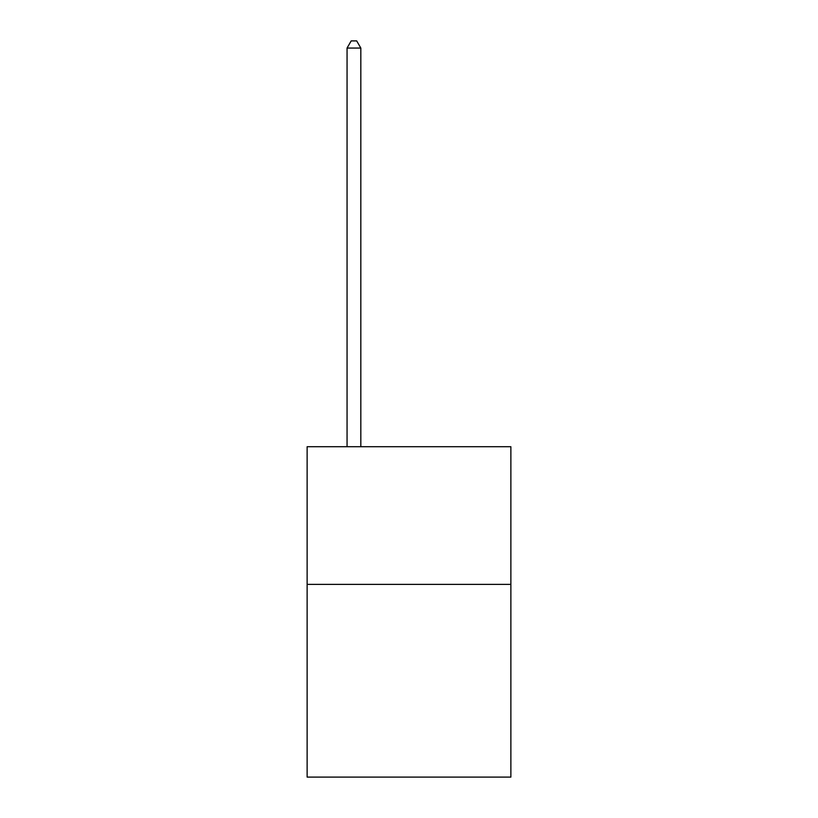 <?xml version="1.0" encoding="UTF-8"?>
<svg xmlns="http://www.w3.org/2000/svg" width="818" height="818" viewBox="0 0 818 818"><rect width="100%" height="100%" fill="white"/><g stroke="black" fill="none" stroke-linecap="round" stroke-linejoin="round"><path stroke-width="1.23" d="M510.872 584.379L510.872 777.1L307.128 777.1L307.128 446.72L510.872 446.72L510.872 584.379L307.128 584.379M360.82 446.72L360.82 48.057L347.057 48.057L347.057 446.72M347.057 48.057L351.188 40.9L356.689 40.9L360.82 48.057"/></g></svg>
